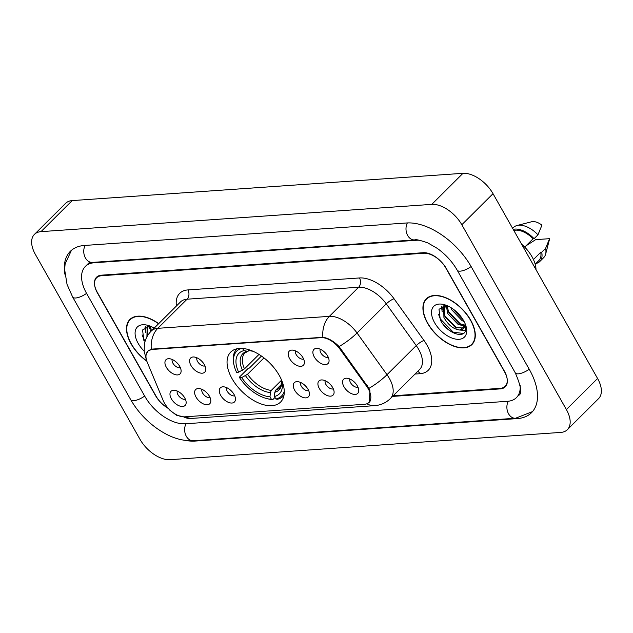 <?xml version="1.0" encoding="UTF-8"?>
<svg xmlns="http://www.w3.org/2000/svg" width="633" height="633" viewBox="0 0 633 633"><rect width="100%" height="100%" fill="white"/><g stroke="black" fill="none" stroke-linecap="round" stroke-linejoin="round"><path stroke-width="0.95" d="M279.256 375.409A35.306 19.892 -134.9 0 0 230.76 352.035A35.306 19.892 -134.9 0 0 232.074 378.7A35.306 19.892 -134.9 0 0 280.569 402.074A35.306 19.892 -134.9 0 0 279.256 375.409M289.637 358.674A9.993 5.634 45.1 0 1 291.512 350.128A9.993 5.634 45.1 0 1 302.985 357.748A9.993 5.634 45.1 0 1 304.378 363.049A9.993 5.634 45.1 0 1 298.349 365.993A9.993 5.634 45.1 0 1 289.637 358.674M295.492 350.88A5.998 3.379 -134.9 0 0 296.204 354.607A5.998 3.379 -134.9 0 0 303.642 359.061M191.008 365.558A9.993 5.634 45.1 0 1 192.883 357.004A9.993 5.634 45.1 0 1 204.356 364.632A9.993 5.634 45.1 0 1 205.741 369.933A9.993 5.634 45.1 0 1 199.719 372.877A9.993 5.634 45.1 0 1 191.008 365.558M196.863 357.764A5.998 3.379 -134.9 0 0 197.575 361.49A5.998 3.379 -134.9 0 0 205.013 365.945M166.344 367.282A9.993 5.634 45.1 0 1 168.228 358.729A9.993 5.634 45.1 0 1 179.701 366.349A9.993 5.634 45.1 0 1 181.085 371.65A9.993 5.634 45.1 0 1 175.056 374.594A9.993 5.634 45.1 0 1 166.344 367.282M172.208 359.481A5.998 3.379 -134.9 0 0 172.92 363.215A5.998 3.379 -134.9 0 0 180.35 367.662M314.292 356.957A9.993 5.634 45.1 0 1 316.168 348.403A9.993 5.634 45.1 0 1 327.649 356.023A9.993 5.634 45.1 0 1 329.033 361.324A9.993 5.634 45.1 0 1 323.004 364.268A9.993 5.634 45.1 0 1 314.292 356.957M320.156 349.155A5.998 3.379 -134.9 0 0 320.86 352.89A5.998 3.379 -134.9 0 0 328.298 357.344M319.333 388.512A9.993 5.634 45.1 0 1 321.208 379.958A9.993 5.634 45.1 0 1 332.681 387.578A9.993 5.634 45.1 0 1 334.074 392.879A9.993 5.634 45.1 0 1 328.044 395.823A9.993 5.634 45.1 0 1 319.333 388.512M325.188 380.71A5.998 3.379 -134.9 0 0 325.9 384.445A5.998 3.379 -134.9 0 0 333.338 388.891M294.669 390.229A9.993 5.634 45.1 0 1 296.553 381.675A9.993 5.634 45.1 0 1 308.026 389.295A9.993 5.634 45.1 0 1 309.41 394.596A9.993 5.634 45.1 0 1 303.381 397.548A9.993 5.634 45.1 0 1 294.669 390.229M300.533 382.427A5.998 3.379 -134.9 0 0 301.245 386.162A5.998 3.379 -134.9 0 0 308.675 390.616M220.695 395.396A9.993 5.634 45.1 0 1 222.579 386.842A9.993 5.634 45.1 0 1 234.052 394.462A9.993 5.634 45.1 0 1 235.436 399.763A9.993 5.634 45.1 0 1 229.415 402.707A9.993 5.634 45.1 0 1 220.695 395.396M226.559 387.594A5.998 3.379 -134.9 0 0 227.271 391.329A5.998 3.379 -134.9 0 0 234.701 395.775M196.04 397.113A9.993 5.634 45.1 0 1 197.915 388.559A9.993 5.634 45.1 0 1 209.396 396.179A9.993 5.634 45.1 0 1 210.781 401.48A9.993 5.634 45.1 0 1 204.752 404.424A9.993 5.634 45.1 0 1 196.04 397.113M201.895 389.311A5.998 3.379 -134.9 0 0 202.607 393.046A5.998 3.379 -134.9 0 0 210.045 397.5M171.385 398.837A9.993 5.634 45.1 0 1 173.26 390.284A9.993 5.634 45.1 0 1 184.733 397.904A9.993 5.634 45.1 0 1 186.126 403.205A9.993 5.634 45.1 0 1 180.096 406.149A9.993 5.634 45.1 0 1 171.385 398.837M177.24 391.036A5.998 3.379 -134.9 0 0 177.952 394.763A5.998 3.379 -134.9 0 0 185.39 399.217M343.988 386.787A9.993 5.634 45.1 0 1 345.863 378.233A9.993 5.634 45.1 0 1 357.336 385.861A9.993 5.634 45.1 0 1 358.729 391.154A9.993 5.634 45.1 0 1 352.7 394.106A9.993 5.634 45.1 0 1 343.988 386.787M349.843 378.993A5.998 3.379 -134.9 0 0 350.555 382.72A5.998 3.379 -134.9 0 0 357.993 387.174M366.673 386.336A17.985 10.136 45.1 0 1 368.287 388.86A17.985 10.136 45.1 0 1 368.96 402.438A17.985 10.136 45.1 0 1 364.529 404.281L184.709 416.83A17.985 10.136 45.1 0 1 163.187 400.539L147.283 362.329A17.985 10.136 45.1 0 1 147.861 351.291A17.985 10.136 45.1 0 1 152.292 349.448L321.121 337.666A17.985 10.136 45.1 0 1 339.779 348.894L366.673 386.336L367.377 385.639M393.156 395.799L500.236 388.33A19.979 11.259 -134.9 0 0 505.166 386.28A19.979 11.259 -134.9 0 0 504.422 371.183L446.328 268.519A19.979 11.259 -134.9 0 0 423.809 253.24L101.565 275.727A19.979 11.259 -134.9 0 0 96.635 277.776A19.979 11.259 -134.9 0 0 97.379 292.865L155.473 395.538A19.979 11.259 -134.9 0 0 167.832 407.961M419.814 240.303A35.97 20.272 -134.9 0 0 416.467 240.271L94.23 262.758A35.97 20.272 -134.9 0 0 85.36 266.446A35.97 20.272 -134.9 0 0 86.697 293.617L144.791 396.282A35.97 20.272 -134.9 0 0 185.334 423.786L507.579 401.298A35.97 20.272 -134.9 0 0 516.441 397.611A35.97 20.272 -134.9 0 0 520.152 385.418M139.98 439.31A26.641 15.01 -134.9 0 0 170.016 459.685L560.806 432.41A26.641 15.01 -134.9 0 0 567.366 429.68A26.641 15.01 -134.9 0 0 566.377 409.551L461.821 224.747A26.641 15.01 -134.9 0 0 431.785 204.372L41.003 231.646A26.641 15.01 -134.9 0 0 34.435 234.376A26.641 15.01 -134.9 0 0 35.424 254.506L139.98 439.31M567.366 429.68L598.565 398.624A26.641 15.01 -134.9 0 0 597.576 378.494L493.02 193.69A26.641 15.01 -134.9 0 0 462.984 173.315L72.194 200.59A26.641 15.01 -134.9 0 0 65.634 203.32L34.435 234.376M186.371 440.584A57.279 32.283 -134.9 0 0 195.114 441.074L517.359 418.587A57.279 32.283 -134.9 0 0 531.475 412.716A57.279 32.283 -134.9 0 0 529.346 369.45L471.253 266.778A57.279 32.283 -134.9 0 0 406.687 222.974L84.442 245.462A57.279 32.283 -134.9 0 0 70.326 251.341A57.279 32.283 -134.9 0 0 64.843 274.176M470.699 320.179A32.307 18.207 -134.9 0 0 426.325 298.792A32.307 18.207 -134.9 0 0 427.528 323.194A32.307 18.207 -134.9 0 0 471.901 344.581A32.307 18.207 -134.9 0 0 470.699 320.179M158.701 323.637A32.307 18.207 -134.9 0 0 129.9 319.475A32.307 18.207 -134.9 0 0 131.102 343.877A32.307 18.207 -134.9 0 0 146.864 361.245M146.112 354.812L147.861 351.086L152.458 349.076L322.893 337.278C328.258 338.038 333.662 341.132 339.106 346.56L368.96 388.346L369.917 390.696L369.284 402.327M392.555 396.408L500.323 388.884A19.979 11.259 -134.9 0 0 505.245 386.834A19.979 11.259 -134.9 0 0 504.501 371.745L445.806 267.988A19.979 11.259 -134.9 0 0 423.279 252.709L101.478 275.173A19.979 11.259 -134.9 0 0 96.556 277.222A19.979 11.259 -134.9 0 0 97.3 292.311L156.003 396.06A19.979 11.259 -134.9 0 0 168.18 408.372M443.424 324.721A26.641 15.01 -134.9 0 0 453.07 332.705M464.1 321.54L462.09 320.646L451.725 309.766L450.775 307.519M463.024 319.649L452.674 308.746M464.994 326.027L458.197 324.523L447.832 313.651L446.154 305.351M465.16 325.156L459.17 323.558L448.805 312.678L447.017 305.604M465.73 325.315L459.93 330.015C453.734 329.397 448.401 325.235 443.931 317.537L443.622 305.961L444.057 305.47M463.981 328.092L455.269 327.435L444.904 316.563L444.287 305.407M459.93 330.015A15.057 8.482 -134.9 0 0 463.641 328.472A15.057 8.482 -134.9 0 0 465.223 323.946M427.75 323.178A31.974 18.017 -134.9 0 0 471.672 344.344A31.974 18.017 -134.9 0 0 470.477 320.195A31.974 18.017 -134.9 0 0 426.563 299.021A31.974 18.017 -134.9 0 0 427.75 323.178M536.016 269.698A28.311 15.952 -134.9 0 0 531.989 256.705A28.311 15.952 -134.9 0 0 521.568 244.156M463.625 320.67A21.72 12.241 -134.9 0 0 443.828 304.536A21.72 12.241 -134.9 0 0 434.602 322.695A21.72 12.241 -134.9 0 0 456.274 339.193A21.72 12.241 -134.9 0 0 466.236 327.047A21.72 12.241 -134.9 0 0 463.625 320.67M446.431 305.367L439.001 309.284L440.307 319.831C445.838 331.866 462.319 338.869 465.318 331.328L465.888 325.868M524.71 247.107L533.089 238.776A19.979 11.259 -134.9 0 0 513.814 230.459M533.089 238.776L534.062 238.704L537.963 234.827L541.935 225.166A13.325 7.509 -134.9 0 0 531.562 221.772L517.074 225.49A21.316 12.011 -134.9 0 0 513.632 227.389L512.643 228.378M537.963 234.827A21.316 12.011 -134.9 0 0 517.074 225.49M534.062 238.704A21.316 12.011 -134.9 0 0 513.197 229.368M535.178 264.214L538.865 260.535A19.979 11.259 -134.9 0 0 540.732 252.282L533.445 259.538M535.906 263.486A21.316 12.011 -134.9 0 0 539.807 261.484L543.707 257.599A21.316 12.011 -134.9 0 0 545.622 254.165L549.404 239.693A13.325 7.509 -134.9 0 0 549.579 238.673L535.684 239.638L525.999 245.826M545.622 254.165A21.316 12.011 -134.9 0 0 545.599 248.334L541.706 252.219L540.732 252.282M549.579 238.673L545.599 248.334M539.807 261.484A21.316 12.011 -134.9 0 0 541.706 252.219M463.396 333.449L453.307 332.238L440.299 318.913L438.503 314.19M465.746 330.109L463.063 330.22M456.82 328.155L444.295 315.21M442.214 309.497L441.913 306.103M460.721 324.278L448.196 311.333M462.834 319.341L452.904 308.904M465.635 330.505L459.455 330.007M442.198 311.808L441.43 306.372M464.836 326.549L463.356 326.122M446.091 307.931L445.49 305.335M150.401 331.937L149.728 326.035M151.366 330.932L150.591 326.296M146.903 336.906L147.196 326.644L147.671 326.122M147.711 335.506L147.861 326.098M158.559 323.772A31.974 18.017 -134.9 0 0 130.129 319.712A31.974 18.017 -134.9 0 0 131.324 343.861A31.974 18.017 -134.9 0 0 146.761 360.929M154.199 328.116A21.72 12.241 -134.9 0 0 147.402 325.227A21.72 12.241 -134.9 0 0 138.176 343.387A21.72 12.241 -134.9 0 0 144.166 351.157M149.997 326.058L142.567 329.967L143.881 340.522M145.004 341.614L142.069 334.881M145.788 330.189L145.479 326.794M145.764 332.499L145.004 327.055M149.665 328.614L149.064 326.019M242.653 348.443L243.895 350.642A28.643 16.142 -134.9 0 0 238.633 372.188L244.473 368.865L258.992 354.417M249.157 350.508L247.93 351.339L243.895 350.642M266.889 398.592L267.996 398.869A33.035 18.618 -134.9 0 0 272.815 399.605L271.422 399.296A31.705 17.866 -134.9 0 1 266.889 398.592A31.705 17.866 -134.9 0 1 239.63 377.735L239.519 377.023L247.867 368.715L249.426 368.026L261.469 356.039M274.999 397.437L272.815 399.605M237.415 348.68A33.035 18.618 -134.9 0 0 236.647 349.369A33.035 18.618 -134.9 0 0 233.909 364.624L234.178 365.732A31.705 17.866 -134.9 0 0 236.576 372.331L238.633 372.188M241.513 348.379A31.705 17.866 -134.9 0 0 234.178 365.732M239.63 377.735L241.695 377.592A28.643 16.142 -134.9 0 0 270.006 396.796L271.422 399.296M252.527 351.038A28.643 16.142 -134.9 0 0 252.203 350.951A28.643 16.142 -134.9 0 0 248.342 350.326L247.804 349.384M270.006 396.796L270.378 392.563L271.304 390.395L281.535 380.211M263.985 357.898L247.535 374.269L241.695 377.592M248.342 350.326L251.981 351.086M284.272 391.336A31.705 17.866 -134.9 0 1 275.869 398.988L277.27 399.296A33.035 18.618 -134.9 0 0 283.26 396.203A33.035 18.618 -134.9 0 0 283.956 395.435M275.869 398.988L274.453 396.487A28.643 16.142 -134.9 0 0 281.748 380.639A28.643 16.142 -134.9 0 0 281.669 380.314M281.463 384.397L275.759 390.086L274.825 392.254L274.453 396.487M339.779 348.894L340.483 348.197M532.503 411.608L515.547 418.247L193.302 440.734A10.658 7.912 -94 0 1 185.738 435.124A10.658 7.912 -94 0 1 186.015 423.738M193.302 440.734C178.332 441.185 166.827 435.346 156.573 428.193C145.788 420.383 137.171 410.88 130.73 399.7A10.658 3.861 -29.5 0 0 133.769 400.665A10.658 3.861 -29.5 0 0 144.656 396.044M130.73 399.7L72.645 297.027A10.658 3.861 -29.5 0 0 75.683 297.993A10.658 3.861 -29.5 0 0 86.563 293.372M85.123 245.414A10.658 7.912 86 0 0 84.846 256.8A10.658 7.912 86 0 0 92.418 262.41L414.662 239.923C415.485 239.139 419.885 240.144 427.845 242.93L437.268 248.373C445.656 254.426 452.302 261.698 457.2 270.196L515.286 372.861C521.038 386.265 522.209 393.742 518.783 395.277M407.367 222.935A10.658 7.912 86 0 0 407.09 234.313A10.658 7.912 86 0 0 414.662 239.923M471.118 266.54A10.658 3.861 150.5 0 1 460.238 271.153A10.658 3.861 150.5 0 1 457.2 270.196M529.212 369.205A10.658 3.861 150.5 0 1 518.324 373.826A10.658 3.861 150.5 0 1 515.286 372.861M515.547 418.247A10.658 7.912 -94 0 1 507.975 412.629A10.658 7.912 -94 0 1 508.267 401.235M72.194 200.59L41.003 231.646M462.984 173.315L431.785 204.372M493.02 193.69L461.821 224.747M597.576 378.494L566.377 409.551M195.621 440.576L195.114 441.074M517.96 417.994L517.359 418.587M94.736 262.252L94.23 262.758M176.409 306A33.304 18.768 45.1 0 1 187.906 289.922L359.481 277.95A6.662 4.945 86 0 1 358.642 287.232L329.389 316.35A26.641 15.01 45.1 0 1 357.028 332.982L387 374.704A26.641 15.01 45.1 0 1 389.39 378.439A26.641 15.01 45.1 0 1 390.387 398.568L419.632 369.45A26.641 15.01 -134.9 0 0 418.642 349.329A26.641 15.01 -134.9 0 0 416.245 345.594L386.28 303.872A26.641 15.01 -134.9 0 0 358.642 287.232L187.059 299.203A26.641 15.01 -134.9 0 0 180.492 301.941L151.247 331.051A26.641 15.01 45.1 0 1 157.815 328.321L329.389 316.35A23.31 17.313 86 0 0 322.893 337.278M368.96 388.346A23.31 5.309 144.3 0 0 387 374.704L416.245 345.594A6.662 1.519 -35.7 0 1 423.999 340.467A33.304 18.768 45.1 0 1 420.019 373.707L415.003 374.056M183.562 416.846A23.31 17.313 86 0 0 190.921 418.468L374.736 405.642A23.31 17.313 -94 0 1 366.918 403.767M151.311 349.258A23.31 17.313 -94 0 1 157.815 328.321L187.059 299.203A6.662 4.945 86 0 0 187.906 289.922M146.231 358.943A23.31 11.323 157.4 0 1 146.065 358.579L144.182 351.323L144.371 344.399C145.258 339.248 147.552 334.802 151.247 331.051M359.481 277.95A33.304 18.768 45.1 0 1 394.027 298.744A6.662 1.519 -35.7 0 0 386.28 303.872L357.028 332.982A23.31 5.309 144.3 0 1 339.106 346.56M394.027 298.744L423.999 340.467M420.019 373.707A6.662 4.945 86 0 0 417.701 371.373M247.93 351.339L244.939 352.961A24.647 13.886 -134.9 0 0 244.473 368.865M245.493 375.685A25.621 14.44 -134.9 0 0 270.378 392.563M247.06 351.347A25.621 14.44 -134.9 0 0 242.439 370.281M252.939 351.212A25.621 14.44 -134.9 0 0 251.507 351.038M247.535 374.269A24.647 13.886 -134.9 0 0 271.304 390.395M274.825 392.254A25.621 14.44 -134.9 0 0 281.495 379.903M275.759 390.086A24.647 13.886 -134.9 0 0 279.707 387.894L281.028 385.885L281.487 379.887M147.861 351.291L148.905 350.255M368.96 402.438L370.036 401.369M71.442 250.32L65.136 263.882L64.621 269.476L67.043 284.407L72.645 297.027M87.702 264.119L92.418 262.41M89.815 262.015L85.36 266.446M166.875 406.687L169.937 410.303L176.449 415.208L190.921 418.468M146.065 358.579L146.247 359.014M374.736 405.642C380.773 405.175 385.988 402.817 390.387 398.568M473.516 342.5L471.672 344.344M428.406 297.186L426.563 299.021M131.981 317.869L130.129 319.712M237.328 348.696L236.647 349.369M252.955 351.22L251.768 351.078M283.94 395.522L283.26 396.203"/></g></svg>
